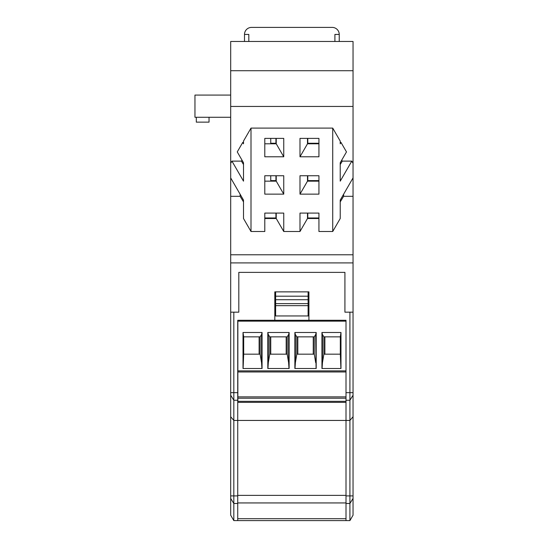 <?xml version="1.0" encoding="UTF-8"?>
<svg xmlns="http://www.w3.org/2000/svg" width="548" height="548" viewBox="0 0 548 548"><rect width="100%" height="100%" fill="white"/><g stroke="black" fill="none" stroke-linecap="round" stroke-linejoin="round"><path stroke-width="0.82" d="M339.239 41.477L339.239 34.435L334.903 34.435L334.903 41.477M270.753 143.254L275.932 143.254L275.932 138.384L270.753 138.384L270.753 143.795M270.753 180.614L275.932 180.614L275.932 175.737L270.753 175.737L270.753 181.155M230.687 117.272L194.958 117.272L194.958 95.071L230.687 95.071M209.035 117.272L209.035 122.142L196.314 122.142L196.314 117.272M230.687 106.442L230.687 41.477L353.042 41.477L353.042 106.442L230.687 106.442L230.687 163.29L231.941 161.119L243.504 181.155L243.504 162.749L237.257 151.919L242.723 142.446L243.504 142.446M264.794 218.508L276.24 218.508L283.748 231.503L299.989 231.503L299.989 213.097L318.936 213.097L318.936 231.503L332.725 231.503L340.226 218.508L340.226 200.102L353.042 177.901L353.042 106.442M353.042 177.901L353.042 196.314L343.61 196.314L343.61 194.245M230.687 416.72L233.818 420.446L237.729 420.446L237.729 495.358L346.007 495.358L346.007 420.446L346.007 495.899L353.042 495.899L353.042 416.72L349.919 420.446L349.919 520.6L237.729 520.6L237.729 495.899L230.687 495.899L230.687 312.168L238.812 312.168L238.812 272.377L344.918 272.377L344.918 312.168L353.042 312.168L353.042 196.314M339.239 34.435A7.035 7.035 0 0 0 332.198 27.4L251.532 27.4A7.035 7.035 0 0 0 244.497 34.435L244.497 41.477M244.497 34.435L248.826 34.435L248.826 41.477M242.723 142.446L243.504 143.795L243.504 141.089L251.005 128.095L251.005 231.503L264.794 231.503L264.794 213.097L275.932 213.097L275.932 217.967L264.794 217.967M251.005 231.503L243.504 218.508L243.504 200.102L230.687 177.901L230.687 196.314L240.12 196.314L240.12 194.245M231.941 161.119L241.435 161.119L242.017 160.167M241.435 161.119L243.504 164.537M243.504 201.89L240.12 196.314M318.936 180.614L307.798 180.614L307.798 175.737L318.936 175.737L299.989 175.737L299.989 194.143L307.49 181.155L307.49 175.737M318.936 143.254L307.798 143.254L307.798 138.384L318.936 138.384L299.989 138.384L299.989 156.79L318.936 156.79L318.936 138.384L318.936 143.795L307.49 143.795L307.49 138.384M318.936 213.097L307.798 213.097L307.798 217.967L318.936 217.967M275.623 291.865L275.623 315.956M276.24 218.508L276.24 213.097M264.794 213.097L283.748 213.097L283.748 231.503M307.49 181.155L318.936 181.155L318.936 175.737L318.936 194.143L299.989 194.143M318.936 218.508L307.49 218.508L307.49 213.097M283.748 194.143L283.748 175.737L264.794 175.737L264.794 194.143L283.748 194.143L276.24 181.155L264.794 181.155M276.24 181.155L276.24 175.737M276.24 138.384L276.24 143.795L264.794 143.795M264.794 156.79L283.748 156.79L283.748 138.384L264.794 138.384L264.794 156.79M276.24 143.795L283.748 156.79M353.042 163.29L351.789 161.119L340.226 181.155L340.226 162.749L346.48 151.919L341.007 142.446L340.226 143.795L340.226 141.089L332.725 128.095L332.725 231.503M332.725 128.095L251.005 128.095M275.623 305.647L308.106 305.647L308.106 315.956M230.687 163.29L230.687 177.901M275.623 296.194L308.106 296.194L308.106 305.647M275.623 299.715L308.106 299.715M308.106 291.865L308.106 296.194M307.49 218.508L299.989 231.503M230.687 196.314L230.687 262.903L353.042 262.903M340.226 201.89L343.61 196.314M230.687 312.168L230.687 262.903M351.789 161.119L342.295 161.119L340.226 164.537L340.226 162.749M353.042 254.779L230.687 254.779M307.49 143.795L299.989 156.79M230.687 70.713L353.042 70.713M237.729 495.899L237.729 420.446L349.919 420.446L349.919 312.168L344.918 312.168L344.918 272.377L238.812 272.377L238.812 312.168L233.818 312.168L233.818 392.663L237.729 392.663L237.729 320.285L308.921 320.285L308.921 291.865L274.815 291.865L274.815 320.285M342.295 161.119L341.719 160.167M341.007 142.446L340.226 142.446M346.007 518.703L237.729 518.703M346.007 398.218L237.859 398.218L237.859 321.149L346.007 321.149L346.007 320.285L308.921 320.285M237.996 320.285L237.996 321.149M243.017 332.478L243.017 368.523L262.06 368.523L262.06 332.478L243.017 332.478L243.682 336.849L243.682 354.172L260.115 354.172L261.547 362.653L261.93 368.523M262.06 332.478L261.547 334.568L260.115 336.849L243.682 336.849M261.547 362.653L261.547 334.568M270.753 336.849L270.753 354.172M268.315 362.653L268.315 334.568L269.746 336.849L269.746 354.172L268.315 362.653L267.931 368.523M267.808 332.478L267.808 368.523L289.125 368.523L289.125 332.478L267.808 332.478L268.315 334.568M237.859 396.868L346.007 396.868M237.859 398.218L237.859 402.355L346.007 402.355M269.746 354.172L287.186 354.172L288.618 362.653L288.618 334.568L287.186 336.849L269.746 336.849M288.618 362.653L289.002 368.523M289.125 332.478L288.618 334.568M259.115 354.172L259.115 336.849M243.682 354.172L243.1 368.523M297.817 336.849L297.817 354.172M296.817 336.849L296.817 354.172L295.386 362.653L295.386 334.568L296.817 336.849L314.257 336.849L315.689 334.568L316.073 368.523M286.179 354.172L286.179 336.849M294.872 332.478L316.196 332.478L316.196 368.523L294.872 368.523L294.872 332.478L295.386 334.568M295.386 362.653L295.002 368.523M313.251 354.172L313.251 336.849M296.817 354.172L314.257 354.172L315.689 362.653M316.196 332.478L315.689 334.568M321.943 368.523L321.943 332.478L322.457 334.568L323.882 336.849L340.322 336.849L340.979 332.478L340.979 368.523L321.943 368.523M324.889 336.849L324.889 354.172M323.882 336.849L323.882 354.172L322.457 362.653L322.457 334.568M322.457 362.653L322.066 368.523M237.859 371.962L346.007 371.962M323.882 354.172L340.322 354.172L340.322 336.849M340.904 368.523L340.322 354.172M321.943 332.478L340.979 332.478M308.921 304.044L308.106 304.044M275.623 304.044L274.815 304.044M274.815 315.956L308.921 315.956M237.729 520.6L233.818 520.6L233.818 392.663L230.687 392.663M230.687 495.899L230.687 498.427L233.818 503.482L237.729 503.482M233.818 520.6L230.687 515.189L230.687 498.427M353.042 312.168L353.042 395.19L349.919 400.245L346.007 400.245L346.007 320.285M349.919 520.6L353.042 515.189L353.042 498.427L349.919 503.482L346.007 503.482L346.007 495.899M353.042 495.899L353.042 498.427M353.042 416.72L353.042 395.19M346.007 400.245L346.007 420.446L237.729 420.446L237.729 392.663M346.007 520.6L346.007 503.482M275.623 303.626L308.106 303.626M346.007 502.941L237.729 502.941M260.115 354.172L260.115 336.849M287.186 354.172L287.186 336.849M314.257 354.172L314.257 336.849M237.859 401.321L346.007 401.321M237.859 370.88L346.007 370.88M230.687 395.19L233.818 400.245L237.729 400.245M346.007 392.663L353.042 392.663"/></g></svg>
